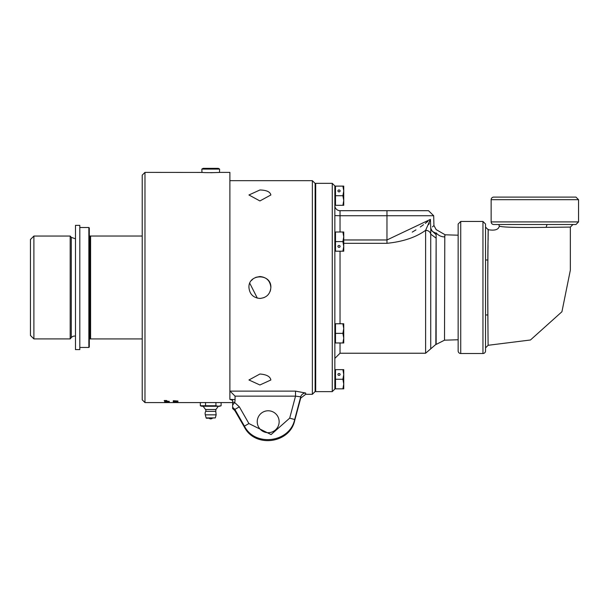 <?xml version="1.0" encoding="UTF-8"?>
<svg xmlns="http://www.w3.org/2000/svg" width="609" height="609" viewBox="0 0 609 609"><rect width="100%" height="100%" fill="white"/><g stroke="black" fill="none" stroke-linecap="round" stroke-linejoin="round"><path stroke-width="0.91" d="M485.54 328.426L485.54 233.879L485.54 347.876L488.129 345.288C488.068 347.016 487.375 261.033 488.152 236.117C488.395 205.378 487.352 286.512 487.969 326.736M488.167 233.422L488.159 235.866M488.136 237.868L488.106 240.349M488.037 245.511L487.976 249.446M487.938 252.141L487.87 258.231M173.869 401.065L173.314 401.065M173.869 400.859L173.314 401.24L173.314 400.722L177.957 401.034L173.869 400.745M167.171 402.579L164.696 402.579A2764.167 2706.008 90 0 0 167.483 402.579L167.171 402.579M168.807 402.572L167.193 402.549A2743.682 2685.576 -90 0 1 164.696 402.534L164.696 402.511A2743.758 2685.682 90 0 0 167.361 402.534L168.807 402.549M169.226 402.039L169.226 402.283A2731.403 2673.716 -90 0 1 164.696 402.214L164.696 402.161A2725.328 2667.724 90 0 0 168.716 402.229L169.226 402.039M169.226 402.115A2727.239 2669.643 -90 0 1 168.716 402.107M166.638 402.42L165.214 402.397L166.638 402.328M168.716 402.435L167.148 402.412L168.716 402.336M164.696 402.404L169.226 402.511A2748.036 2689.999 -90 0 1 164.696 402.473L164.696 402.404M169.226 401.712L169.226 401.712A2725.8 2668.95 90 0 1 166.47 401.643L165.305 401.552M169.226 401.78A2695.769 2638.843 -90 0 1 164.696 401.666L164.696 401.582A696.117 637.395 -90 0 0 166.402 401.483L168.541 401.285M168.541 401.369L167.361 401.339A2692.496 2636.186 -90 0 1 164.696 401.255L164.696 401.164A2700.199 2643.973 90 0 0 169.226 401.308L169.226 401.4A750.372 691.946 90 0 1 166.615 401.552L165.305 401.613M169.226 401.97A2708.756 2651.548 -90 0 1 164.696 401.864L164.696 401.795A2704.219 2647.11 90 0 0 169.226 401.902L169.226 401.902M173.23 402.557L176.907 402.579M173.23 402.427L177.957 402.343L173.23 402.397M176.541 402.168L175.963 402.305L176.541 402.168M177.554 401.552L173.23 401.559L177.554 401.384M174.448 401.567L173.23 401.384M164.156 400.661L166.889 400.661L164.156 400.661M166.797 400.577L164.24 400.577M164.422 400.509L166.622 400.509M174.41 402.085L177.957 401.917L174.41 401.993M166.257 400.722L165.656 400.615M166.257 400.775L165.656 400.707M165.427 400.699L165.031 400.699L165.427 400.57M210.722 172.72C232.752 171.982 206.124 173.123 201.952 172.385L201.838 169.089L219.613 169.089L219.506 172.385L229.882 172.385L229.882 399.344L232.638 400.364L232.638 402.579L221.113 402.579L221.113 405.746L219.217 406.211M200.338 402.579L200.338 405.746L205.53 405.746L205.53 402.579L176.762 402.579M174.501 402.579L168.701 402.579M166.782 402.579L144.98 402.579L144.98 172.385L202.614 172.431M202.097 402.579L219.354 402.579M232.638 400.364L232.638 405.008L234.655 402.549A7.765 5.473 97.1 0 0 235.059 399.611L229.882 399.344M334.851 233.643L335.506 233.643L335.506 249.553L334.851 249.553M334.851 187.755L335.506 187.755L335.506 203.672L334.851 203.672M334.851 375.304L335.506 375.304L334.851 376.179M334.851 371.292L335.506 371.292L335.506 387.202L334.851 387.202M335.506 375.7L335.506 376.545L334.851 376.545M334.851 325.533L335.506 325.533L334.851 325.412L335.506 325.412L335.506 341.322L334.851 341.322M334.851 389.037L334.851 185.928L332.263 183.339L332.263 391.625L334.851 389.037M315.127 370.675L315.698 370.675M255.742 277.346L259.906 276.524C266.559 277.179 270.213 280.825 270.86 287.478C270.213 294.132 266.559 297.786 259.906 298.44C253.253 297.786 249.599 294.132 248.944 287.478C248.274 273.35 271.538 273.35 270.86 287.478M257.318 298.128L249.789 283.276M251.532 280.422L252.857 279.097M340.111 246.394A1.096 0.952 -0 0 1 337.919 246.394A1.096 0.952 -0 0 1 340.111 246.394M343.75 236.802L342.89 231.999L343.75 231.999L343.75 246.394L342.89 241.598L343.75 236.802M343.75 251.197L342.89 251.197L343.75 246.394L343.75 251.197M342.89 241.598L335.506 241.598L335.506 251.197L342.89 251.197M335.506 241.598L335.506 231.999L342.89 231.999M340.111 190.914A1.096 0.952 180 0 1 337.919 190.914A1.096 0.952 180 0 1 340.111 190.914M343.75 190.914L342.89 186.118L343.75 186.118L343.75 200.513L342.89 195.717L343.75 190.914M342.89 205.309L343.75 200.513L343.75 205.309L335.506 205.309L335.506 195.717L342.89 195.717M335.506 195.717L335.506 186.118L342.89 186.118M340.111 374.451A1.096 0.952 180 0 1 337.919 374.451A1.096 0.952 180 0 1 340.111 374.451M343.75 388.846L342.89 388.846L343.75 384.051L343.75 388.846M342.89 379.247L343.75 374.451L343.75 384.051L342.89 379.247L335.506 379.247L335.506 369.648L343.75 369.648L343.75 374.451L342.89 369.648M335.506 379.247L335.506 388.846L342.89 388.846M458.143 224.043L458.143 350.921A2.588 2.588 0 0 0 460.731 353.509L460.731 221.455L458.143 224.043M444.791 235.554L444.509 340.18L458.143 339.761L458.143 244.94M547.057 224.5L546.09 227.355L570.351 227.088L572.947 224.5L559.504 224.5L575.962 224.5L547.057 224.5C581.039 224.5 581.039 224.5 547.057 224.5L506.208 224.5C496.449 224.5 496.449 224.5 506.208 224.5C496.449 224.5 496.449 224.5 506.208 224.5L493.732 224.5A2.588 2.588 0 0 1 491.143 221.912L578.55 221.912L578.55 199.691L575.962 197.103L493.732 197.103A2.588 2.588 0 0 0 491.143 199.691L578.55 199.691M568.273 227.111L567.733 227.119M567.048 227.127L565.967 227.134M561.833 227.187L559.504 227.21M507.799 224.493L510.19 224.477M546.09 227.355C517.444 227.705 501.862 227.286 499.342 226.114C501.816 227.286 517.399 227.705 546.09 227.355M493.732 224.5L506.208 224.5M488.129 345.288L530.462 339.989L561.932 311.739L570.351 270.137L570.351 227.088M482.952 221.455L482.952 353.509A2.588 2.588 0 0 0 485.54 350.921L485.54 224.043L482.952 221.455L460.731 221.455M343.75 338.162L342.89 333.367L343.75 328.563L343.75 342.966L342.89 342.966L343.75 338.162M342.89 323.767L343.75 323.767L343.75 328.563L342.89 323.767L335.506 323.767L335.506 333.367L342.89 333.367M335.506 333.367L335.506 342.966L342.89 342.966M205.53 405.746L215.921 405.746L218.075 406.233L221.113 405.746L219.689 406.264L201.762 406.264L200.338 405.746M215.921 405.746L215.921 402.579L221.113 402.579M205.53 402.579L215.921 402.579M206.108 417.888A0.518 0.518 0 0 0 206.603 418.269L215.342 417.888L206.108 417.888L205.294 414.843A4.796 4.796 0 0 1 205.69 411.349A1.728 1.728 0 0 0 205.537 409.492L203.079 406.264M212.358 418.269L209.093 418.269A2.505 2.505 0 0 0 212.358 418.269M219.613 169.089L218.319 168.343L203.132 168.343L201.838 169.089M144.98 172.385L142.217 175.141L142.217 399.816L144.98 402.579M270.86 379.986L259.906 384.979L248.944 379.986L259.906 374.017C266.559 374.512 270.213 376.499 270.86 379.986M270.86 194.979L259.906 200.947L248.944 194.979L259.906 189.985C266.559 190.153 270.213 191.812 270.86 194.979M260.515 298.425L264.1 297.603M270.031 291.673L270.647 289.64M315.127 391.534L315.127 183.431L312.364 180.667L312.364 394.297L315.127 391.534M279.143 421.733A10.954 10.954 0 0 1 268.188 432.694A10.954 10.954 0 0 1 257.234 421.733A10.954 10.954 0 0 1 268.188 410.778A10.954 10.954 0 0 1 279.143 421.733M232.638 407.276L232.638 408.54L234.861 410.603L234.861 409.415L232.638 407.276L232.638 405.008M289.694 418.147L271.089 434.575L248.914 423.559L239.345 406.85L234.861 409.415L244.43 426.125C254.943 447.166 289.937 442.598 294.687 419.472L300.701 396.832L295.525 396.147L295.525 391.123L230.035 391.123L235.059 396.147L295.525 396.147L289.694 418.147L294.68 419.532M305.695 393.041A5.176 5.116 -0 0 0 300.701 396.832L300.701 398.134L305.695 394.297L305.695 393.041L295.525 391.123M232.638 401.986L234.655 402.549L239.345 406.85M248.914 423.559L244.43 426.125L244.43 427.168C255.08 448.148 289.838 443.573 294.687 420.553L300.701 396.832M412.582 210.691L340.028 210.691L340.028 215.731L334.851 215.601M332.263 183.339L315.698 183.339L315.698 391.625L332.263 391.625M436.143 232.859A11.046 10.597 0 0 0 444.509 236.931L445.179 234.8L436.143 229.601L433.943 225.497L433.684 215.731L428.508 210.691L386.966 210.691L386.966 243.311C403.036 241.674 415.917 237.343 425.615 230.316L425.615 353.228L435.854 344.428L436.143 232.859C436.143 228.626 436.143 228.626 436.143 232.859L436.143 344.428L444.509 340.18M430.898 228.375L430.791 227.751L430.837 228.436C434.955 224.538 434.955 224.538 430.837 228.436L432.36 231.412L435.298 232.92M432.466 226.898L433.73 225.695M430.761 231.877L430.738 234.145L430.791 229.73L435.968 234.541M430.837 228.436L430.791 227.751M430.441 233.194L430.045 232.493M427.244 230.545L425.615 230.316A5.176 4.499 180 0 1 430.738 234.145L435.854 237.967M428.751 224.493L429.261 223.305M429.931 221.47L430.19 220.565M430.791 229.73L430.418 219.385L425.615 230.316M412.24 232.128L415.939 229.89M420.286 227.005L423.506 224.698M425.257 223.404L427.868 221.402M430.418 219.385L386.966 239.969L343.75 239.969M334.851 205.515A5.176 5.176 0 0 0 340.028 210.691M79.802 287.478L79.802 225.36L75.486 225.36L75.486 349.604L79.802 349.604L79.802 287.478M33.898 236.048L30.45 239.497L30.45 335.468L33.898 338.916L33.898 236.048L70.187 236.048L70.187 338.916L33.898 338.916M142.217 236.033L89.295 236.033L89.295 227.949L88.861 227.515L88.861 347.45L89.295 347.016L89.295 338.931L142.217 338.931M89.729 236.033L89.729 338.931M90.589 236.033L90.589 338.931M75.486 336.153A4.316 4.316 0 0 0 71.299 337.599L70.187 338.916M215.342 417.888L216.157 414.843L205.294 414.843M205.69 411.349L215.761 411.349L215.913 409.492L205.537 409.492M235.059 399.611L235.059 396.147M430.738 234.145L430.738 348.828M334.851 358.404L340.028 353.228L340.028 342.966M340.028 323.767L340.028 251.197M343.75 243.311L386.966 243.311M340.028 231.999L340.028 215.731L433.684 215.731M75.486 238.812L71.299 237.365L71.299 337.599M498.771 224.5L499.342 226.114C498.535 229.669 494.797 230.857 488.129 229.677L485.54 227.088M315.698 204.289L315.127 204.289M485.54 314.96L487.893 314.96M485.54 260.005L487.847 260.005M315.698 236.117L315.127 236.117M315.698 247.079L315.127 247.079M315.698 190.236L315.127 190.236M315.698 201.191L315.127 201.191M315.698 373.774L315.127 373.774M315.698 384.728L315.127 384.728M578.55 221.912L575.962 224.5M491.143 199.691L491.143 221.912M460.731 353.509L482.952 353.509M315.698 327.886L315.127 327.886M315.698 338.848L315.127 338.848M215.913 409.492L218.372 406.264M216.157 414.843L215.761 411.349M305.695 394.297L312.364 394.297M229.882 180.667L312.364 180.667M300.701 398.134L294.687 420.553M234.861 410.603L244.43 427.168M458.143 235.203L445.179 234.8M340.028 353.228L425.615 353.228M79.802 347.45L88.861 347.45M79.802 227.515L88.861 227.515M71.299 237.365L70.187 236.048"/></g></svg>
